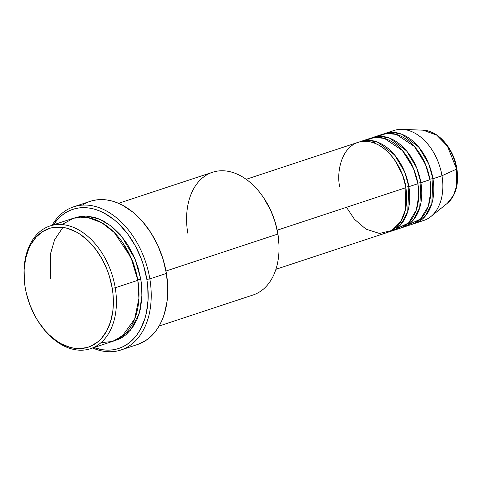 <?xml version="1.0" encoding="UTF-8"?>
<svg xmlns="http://www.w3.org/2000/svg" width="481" height="481" viewBox="0 0 481 481"><rect width="100%" height="100%" fill="white"/><g stroke="black" fill="none" stroke-linecap="round" stroke-linejoin="round"><path stroke-width="0.72" d="M414.784 223.418A47.391 32.077 71.7 0 1 413.263 223.857L425.174 216.306L431.8 203.71L432.942 178.74A2.152 0.355 -9.4 0 0 429.936 179.221L426.653 166.931L419.324 152.85L426.653 166.931L429.936 179.221A2.152 0.355 170.6 0 1 432.942 178.74L441.973 175.751L432.942 178.74A47.391 32.077 71.7 0 0 385.059 133.423A47.391 32.077 71.7 0 0 383.567 133.977L392.508 132.317L402.026 134.319L418.662 146.964L428.703 163.823L432.942 178.74A47.391 32.077 71.7 0 1 414.784 223.418L423.821 220.43A47.391 32.077 -108.3 0 0 441.973 175.751L456.607 169.108A2.152 0.355 -9.4 0 0 456.89 168.867A2.152 0.355 170.6 0 1 456.607 169.108L456.577 186.207L453.463 195.539L447.288 203.331A39.737 26.894 -108.3 0 0 456.607 169.108L441.973 175.751A47.391 32.077 71.7 0 1 430.868 216.564A47.391 32.077 71.7 0 1 419.137 221.428M275.908 269.3L387.686 232.371A47.391 32.077 -108.3 0 0 405.844 187.692C404.936 174.218 389.736 142.129 365.187 141.264C340.855 141.661 336.243 173.557 339.802 187.055M395.238 160.804L402.561 174.892L405.85 187.181L402.561 174.892L395.238 160.804M360.966 141.384A47.391 32.077 71.7 0 0 359.481 141.931L368.422 140.272L377.94 142.28L394.57 154.918L404.617 171.783L408.856 186.694A2.152 0.355 -9.4 0 0 405.85 187.181A2.152 0.355 170.6 0 1 408.856 186.694A47.391 32.077 71.7 0 1 390.698 231.373A47.391 32.077 71.7 0 1 389.177 231.818L401.082 224.26L407.714 211.664L408.856 186.694L417.887 183.712L413.341 168.055L402.363 150.499L384.421 138.408L374.537 137.416L365.65 140.386A47.391 32.077 -108.3 0 1 370.003 138.396A47.391 32.077 -108.3 0 1 417.887 183.712L408.856 186.694A47.391 32.077 71.7 0 0 360.966 141.384L370.003 138.396M407.281 156.83L414.61 170.911L417.893 183.201L414.61 170.911L407.281 156.83M373.009 137.404A47.391 32.077 71.7 0 0 371.524 137.957L380.465 136.297L389.983 138.3L406.613 150.938L416.66 167.803L420.899 182.72A2.152 0.355 -9.4 0 0 417.893 183.201A2.152 0.355 170.6 0 1 420.899 182.72A47.391 32.077 71.7 0 1 402.741 227.399A47.391 32.077 71.7 0 1 401.22 227.838L413.131 220.28L419.757 207.69L420.899 182.72L429.93 179.732L425.384 164.075L414.406 146.519L396.464 134.427L386.58 133.441L377.693 136.406A47.391 32.077 -108.3 0 1 382.046 134.415A47.391 32.077 -108.3 0 1 429.93 179.732L420.899 182.72A47.391 32.077 71.7 0 0 373.009 137.404L382.046 134.415M90.482 348.707L113.065 341.245A64.622 43.741 -108.3 0 0 137.819 280.321L115.236 287.776L112.229 288.263A62.464 42.28 71.7 0 1 91.769 345.755A62.464 42.28 71.7 0 1 39.484 323.346A62.464 42.28 71.7 0 1 25.174 287.422L26.371 293.386L29.972 305.086L35.059 316.125L38.101 321.26L45.04 330.525L48.87 334.56L57.059 341.245L61.34 343.831L70.082 347.372L74.453 348.286L78.764 348.623L87.061 347.535L90.969 346.128L98.094 341.642L101.25 338.612L106.596 331.114L110.486 321.957L112.77 311.49L113.275 305.886L113.005 294.216L112.229 288.263L109.434 276.395L107.437 270.599L102.351 259.56L95.966 249.609L88.54 241.125L80.351 234.439L76.064 231.854L67.328 228.313L62.957 227.399L54.425 227.315L50.343 228.15L42.749 231.529L36.153 237.079L30.808 244.57L28.674 248.96L25.571 258.826L24.128 269.799L24.399 281.469L25.174 287.422A62.464 42.28 71.7 0 1 24.086 276.731A62.464 42.28 71.7 0 1 62.53 227.339A62.464 42.28 71.7 0 1 112.229 288.263L115.236 287.776A64.622 43.741 71.7 0 1 90.482 348.707A64.622 43.741 71.7 0 1 39.737 323.713A64.622 43.741 -108.3 0 0 39.983 324.074A64.622 43.741 -108.3 0 0 94.072 347.252A64.622 43.741 -108.3 0 0 115.236 287.776L137.819 280.321L131.048 257.648L114.322 232.563L101.78 222.727L87.62 217.478L73.719 218.158L61.995 224.567M159.097 326.034L253.078 294.985A64.622 43.741 -108.3 0 0 277.838 234.061A64.622 43.741 71.7 0 1 278.962 245.124L278.932 244.246A62.464 42.28 -108.3 0 0 277.838 233.55L277.838 234.061L165.975 271.019L277.838 234.061A64.622 43.741 -108.3 0 0 212.536 172.27L118.554 203.319M149.844 278.896L146.837 279.383A73.238 49.573 71.7 0 1 93.921 347.565L102.543 349.753L107.6 350.144L112.542 349.849L117.328 348.875L121.903 347.222L126.232 344.913L130.261 341.967L133.965 338.408L137.295 334.283L140.23 329.623L144.787 318.885L146.368 312.915L148.064 300.048L147.745 286.363L146.837 279.383L143.554 265.47L141.216 258.676L135.251 245.731L127.766 234.067L119.06 224.122L114.346 219.913L104.431 213.245L99.326 210.846L94.192 209.097L89.063 208.026L84.007 207.636L79.064 207.93L74.278 208.91L69.703 210.558L65.374 212.873L61.346 215.819L57.642 219.372L53.379 224.849A73.238 49.573 71.7 0 1 106.199 214.237A73.238 49.573 71.7 0 1 146.837 279.383L149.844 278.896A75.391 51.028 71.7 0 1 120.959 349.976A75.391 51.028 71.7 0 1 92.623 347.997A75.391 51.028 -108.3 0 0 149.844 278.896L166.402 273.43L149.844 278.896A75.391 51.028 -108.3 0 0 106.656 211.069A75.391 51.028 -108.3 0 0 52.08 225.276A75.391 51.028 71.7 0 1 73.659 206.806A75.391 51.028 71.7 0 1 149.844 278.896M50.77 278.968L50.541 253.661L54.63 239.682L62.927 227.393L54.63 239.682L50.541 253.661L50.77 278.968M123.268 243.524L133.315 262.903L137.825 279.81L133.315 262.903L123.268 243.524M74.038 218.067L86.225 216.035L99.128 218.939L111.285 226.148L121.573 236.249L135.107 259.115L140.831 279.323A2.152 0.355 -9.4 0 0 137.825 279.81A2.152 0.355 170.6 0 1 140.831 279.323L141.636 285.486L141.913 297.559L140.422 308.91L137.211 319.113L132.413 327.765L126.208 334.542L122.649 337.145L118.837 339.183L114.556 340.704L130.513 330.225L139.352 313.101L142.003 295.081L140.831 279.323L137.933 267.051L133.417 255.231L127.459 244.318L120.28 234.74L112.163 226.852L103.421 220.971L94.378 217.31L85.396 216.017L81.03 216.276L74.038 218.067M390.698 231.373L399.729 228.391A47.391 32.077 -108.3 0 0 417.887 183.712L418.723 196.062L416.269 210.161L408.507 222.992L395.051 229.383M346.488 207.299L354.503 219.324L365.975 229.142L379.425 233.447L391.901 230.459L400.817 221.482L405.465 209.722L405.844 187.692L277.218 230.183L405.844 187.692A47.391 32.077 -108.3 0 0 357.954 142.376L246.176 179.305M120.959 349.976L137.518 344.504A75.391 51.028 -108.3 0 0 166.402 273.43A75.391 51.028 -108.3 0 0 90.218 201.335A75.391 51.028 -108.3 0 0 82.287 205.122M402.741 227.399L411.778 224.411A47.391 32.077 -108.3 0 0 429.93 179.732L430.772 192.081L428.318 206.181L420.55 219.011L407.094 225.409M441.973 175.751A47.391 32.077 -108.3 0 0 394.089 130.441A47.391 32.077 -108.3 0 0 389.736 132.431A47.391 32.077 71.7 0 1 402.05 129.347A47.391 32.077 71.7 0 1 441.973 175.751M456.607 169.108A39.737 26.894 -108.3 0 0 423.13 130.195L436.724 135.143L447.42 146.134L456.607 169.108M24.068 276.292A64.622 43.741 71.7 0 1 49.94 225.986A64.622 43.741 71.7 0 1 115.236 287.776A64.622 43.741 -108.3 0 0 63.823 224.759A64.622 43.741 -108.3 0 0 24.05 275.847L24.086 276.731M101.01 342.664L112.229 341.504L121.952 336.538L134.686 318.921L138.913 298.376L137.819 280.321A64.622 43.741 -108.3 0 0 72.523 218.524L49.94 225.986M91.709 200.884L96.633 199.874L101.725 199.573L106.932 199.976L112.205 201.076L117.496 202.874L122.751 205.345L132.96 212.211L142.43 221.41L150.8 232.588L157.756 245.316L163.023 259.109L166.402 273.43L167.761 287.728L167.051 301.461L164.298 314.093L162.181 319.847L159.602 325.144L156.584 329.942L153.15 334.193L149.344 337.848L145.19 340.885L137.47 344.522M263.492 197.565L270.677 210.263L275.042 221.687L277.838 233.55L278.932 244.288M138.931 290.939L137.825 279.81L138.931 290.939M187.776 233.195A64.622 43.741 71.7 0 1 208.946 173.725A64.622 43.741 71.7 0 1 263.035 196.897A64.622 43.741 71.7 0 1 277.838 234.061L277.838 233.55A62.464 42.28 -108.3 0 0 263.528 197.625L263.035 196.897M430.742 187.398L429.936 179.221L430.742 187.398M418.698 191.378L417.893 183.201L418.698 191.378M406.649 195.358L405.85 187.181L406.649 195.358M402.05 129.347L423.13 130.195C438.275 130.399 453.878 148.767 456.89 168.873C459.078 184.097 455.874 195.581 447.288 203.331L430.868 216.564M374.302 143.031L375.673 141.474M39.983 324.074L39.484 323.346M385.059 133.423L394.089 130.441M73.659 206.806L90.218 201.335M127.826 333.092L125.763 333.141M400.426 222.102L402.453 222.541"/></g></svg>
